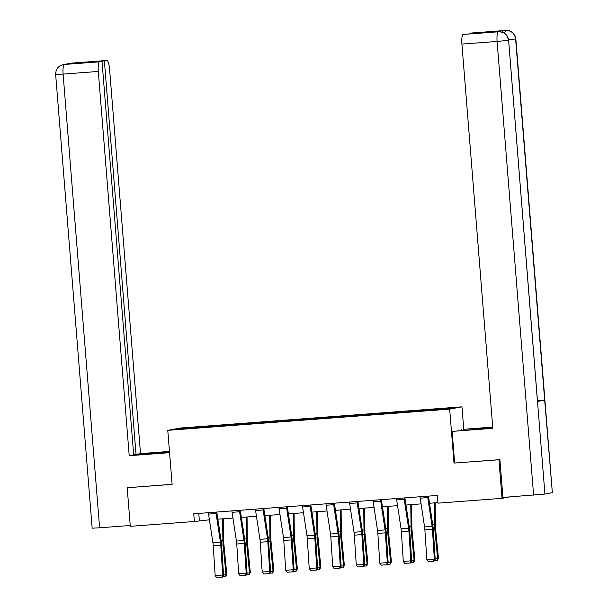 <?xml version="1.0" encoding="UTF-8"?>
<svg xmlns="http://www.w3.org/2000/svg" width="608" height="608" viewBox="0 0 608 608"><rect width="100%" height="100%" fill="white"/><g stroke="black" fill="none" stroke-linecap="round" stroke-linejoin="round"><path stroke-width="0.91" d="M461.958 406.836L180.059 428.062L167.77 430.35L449.669 409.131L461.958 406.836L463.76 429.271M202.031 427.5L421.473 410.985L448.316 408.827L453.363 407.884L419.9 410.271L419.968 411.099M201.993 427.371L176.366 429.301L181.412 428.359L208.255 426.2L208.324 427.029M419.9 410.271L208.255 426.2M498.53 31.776L501.912 32.102C505.848 33.432 508.083 36.168 508.622 40.288L544.92 494.053L502.93 497.443L499.89 459.633L454.662 463.038L498.94 459.762L502.041 498.34L437.973 503.158L437.35 495.444L193.747 513.783L194.37 521.497L209.426 519.81M216.083 425.752L216.015 426.314M230.561 424.658L230.47 425.364M239.605 423.981L239.529 424.544M254.076 422.887L253.984 423.594M263.12 422.21L263.044 422.773M277.59 421.116L277.499 421.823M286.634 420.44L286.566 421.002M301.104 419.345L301.013 420.052M310.156 418.669L310.08 419.231M324.626 417.582L324.535 418.281M333.67 416.898L333.594 417.46M348.141 415.811L348.05 416.51M357.185 415.127L357.109 415.697M371.655 414.04L371.564 414.74M380.699 413.356L380.631 413.926M395.17 412.27L395.086 412.969M404.221 411.586L404.145 412.156M418.692 410.499L418.6 411.198M427.736 409.815L427.66 410.385M498.94 459.762L499.434 459.663M502.041 498.34L509.527 496.941M127.695 487.646L127.194 487.745L130.302 526.323L194.37 521.497M127.194 487.745L172.117 484.363L167.77 430.35M454.016 463.144L449.669 409.131M217.846 519.179L232.94 518.039M241.368 517.408L256.454 516.268M264.883 515.637L279.976 514.505M288.397 513.866L303.491 512.734M311.912 512.096L327.005 510.963M335.434 510.325L350.52 509.192M358.948 508.554L374.042 507.422M382.462 506.783L397.556 505.651M405.977 505.02L421.07 503.88M429.499 503.249L437.927 502.611M181.412 428.359L181.876 428.883M207.039 426.428L206.948 427.135M198.77 513.403L199.348 520.57M396.386 412.042L396.454 412.87M372.871 413.812L372.932 414.641M349.349 415.583L349.418 416.404M325.835 417.354L325.903 418.175M302.32 419.125L302.389 419.946M278.806 420.896L278.867 421.716M255.284 422.666L255.352 423.487M231.77 424.437L231.838 425.258M427.568 496.181A5.419 1.178 85.7 0 0 427.743 497.595L432.113 526.368A7.744 1.68 -94.3 0 1 432.417 529.279L434.348 559.094L435.199 559.216L433.268 529.408A11.613 2.516 85.7 0 0 432.805 525.038L428.42 496.12M420.037 496.751A5.419 1.178 85.7 0 0 420.204 498.157L424.574 526.938A7.744 1.68 -94.3 0 1 424.886 529.849L426.816 559.656L434.348 559.094L433.603 561.222L428.328 561.617L433.603 561.222M433.945 561.268L435.199 559.216M426.816 559.656L428.328 561.617M435.184 558.95L437.631 558.76L434.781 529.127A11.613 2.516 -94.3 0 1 434.538 524.719L434.302 502.884M436.939 560.713L437.631 558.76L438.436 558.334L437.258 560.538L434.158 560.926M435.176 502.816L435.427 525.753A7.744 1.68 85.7 0 0 435.586 528.694L438.436 558.334M454.662 463.038L452.116 431.399L475.433 429.43A17.419 0.403 -4.6 0 0 492.784 427.895M492.746 427.394A17.419 0.403 -4.6 0 0 482.904 428.04L463.41 429.294L492.716 427.09M452.116 431.399L492.822 428.336L461.905 44.08A9.295 2.014 -94.3 0 1 463.152 34.451L485.07 32.528L470.455 33.09A9.295 2.014 -94.3 0 1 470.501 33.083A9.295 2.014 -94.3 0 1 470.554 33.083M461.563 430.479L461.502 429.651M505.757 30.43A9.295 2.014 85.7 0 0 505.704 30.43L509.116 30.75C513.061 32.08 515.303 34.816 515.842 38.942L552.345 492.647L544.677 400.117L537.632 400.854M544.92 494.053L552.125 492.708M508.622 40.288L537.472 401.462L544.677 400.117L515.622 39.011C514.649 33.432 511.389 30.575 505.833 30.43L470.455 33.09M502.573 32.315A9.295 2.014 -94.3 0 1 503.538 30.605L496.394 31.943A9.295 2.014 -94.3 0 1 496.447 31.935A9.295 2.014 -94.3 0 1 496.493 31.935M533.604 495.132L497.101 41.435L508.417 40.356C507.429 34.77 504.161 31.912 498.621 31.776M157.966 453.332L157.898 452.504A17.419 0.403 -4.6 0 0 136.792 454.602A17.419 0.403 -4.6 0 0 150.427 453.895L169.548 452.458M157.898 452.504L169.488 451.638M169.465 451.425L140.509 453.606L136.04 454.434L104.378 60.922L106.856 60.458L71.402 63.133L64.182 64.478L99.552 61.818A9.295 2.014 85.7 0 0 98.306 71.448L63.103 74.1L99.606 527.797L130.234 525.494M133.661 454.617L136.04 454.434M84.96 62.647L102.022 61.362L133.684 454.875L129.215 455.704L98.306 71.448M169.571 452.671L129.215 455.704M140.509 453.606L109.592 69.35A9.295 2.014 85.7 0 0 106.902 60.45A9.295 2.014 85.7 0 0 106.856 60.458M99.606 527.797L92.158 528.185L55.655 74.488L63.103 74.1A9.295 2.014 -94.3 0 1 64.349 64.471M102.022 61.362L99.552 61.818M84.938 62.381L104.378 60.922M127.247 487.73L172.117 484.302M71.159 63.43L71.577 63.126M70.156 63.316L71.387 63.133M55.655 74.488C55.723 69.266 58.193 65.983 63.057 64.638L64.174 64.478M404.054 497.952A5.419 1.178 85.7 0 0 404.229 499.366L408.591 528.139A7.744 1.68 -94.3 0 1 408.903 531.05L410.833 560.865L411.684 560.986L409.754 531.172A11.613 2.516 85.7 0 0 409.29 526.809L404.898 497.891M396.515 498.522A5.419 1.178 85.7 0 0 396.69 499.928L401.06 528.709A7.744 1.68 -94.3 0 1 401.364 531.62L403.294 561.427L410.833 560.865L410.088 562.993L404.814 563.388L410.088 562.993M410.43 563.038L411.684 560.986M403.294 561.427L404.814 563.388M380.54 499.723A5.419 1.178 85.7 0 0 380.707 501.136L385.077 529.91A7.744 1.68 -94.3 0 1 385.388 532.821L387.319 562.636L388.17 562.757L386.24 532.942A11.613 2.516 85.7 0 0 385.768 528.58L381.383 499.662M373 500.293A5.419 1.178 85.7 0 0 373.168 501.699L377.538 530.48A7.744 1.68 -94.3 0 1 377.849 533.391L379.78 563.198L387.319 562.636L386.574 564.764L381.292 565.159L386.574 564.764M386.908 564.809L388.17 562.757M379.78 563.198L381.292 565.159M411.669 560.72L414.116 560.53L411.259 530.89A11.613 2.516 -94.3 0 1 411.023 526.49L410.788 504.655M413.417 562.484L414.116 560.53L414.922 560.097L413.744 562.309L410.643 562.696M411.654 504.587L411.905 527.524A7.744 1.68 85.7 0 0 412.064 530.465L414.922 560.097M388.147 562.491L390.602 562.301L387.744 532.661A11.613 2.516 -94.3 0 1 387.509 528.261L387.266 506.426M389.903 564.254L390.602 562.301L391.408 561.868L390.222 564.08L387.121 564.46M388.14 506.358L388.39 529.294A7.744 1.68 85.7 0 0 388.55 532.228L391.408 561.868M357.025 501.494A5.419 1.178 85.7 0 0 357.192 502.907L361.562 531.681A7.744 1.68 -94.3 0 1 361.874 534.592L363.797 564.406L364.648 564.528L362.725 534.713A11.613 2.516 85.7 0 0 362.254 530.351L357.869 501.425M349.486 502.056A5.419 1.178 85.7 0 0 349.653 503.47L354.023 532.251A7.744 1.68 -94.3 0 1 354.335 535.162L356.265 564.969L363.797 564.406L363.052 566.534L357.778 566.93L363.052 566.534M363.394 566.58L364.648 564.528M356.265 564.969L357.778 566.93M333.503 503.264A5.419 1.178 85.7 0 0 333.678 504.678L338.04 533.452A7.744 1.68 -94.3 0 1 338.352 536.362L340.282 566.17L341.134 566.299L339.203 536.484A11.613 2.516 85.7 0 0 338.74 532.122L334.347 503.196M325.972 503.827A5.419 1.178 85.7 0 0 326.139 505.24L330.509 534.022A7.744 1.68 -94.3 0 1 330.82 536.932L332.743 566.74L340.282 566.17L339.538 568.305L334.263 568.7L339.538 568.305M339.88 568.351L341.134 566.299M332.743 566.74L334.263 568.7M309.989 505.035A5.419 1.178 85.7 0 0 310.156 506.441L314.526 535.222A7.744 1.68 -94.3 0 1 314.838 538.133L316.768 567.94L317.619 568.07L315.689 538.255A11.613 2.516 85.7 0 0 315.225 533.892L310.832 504.967M302.45 505.598A5.419 1.178 85.7 0 0 302.624 507.011L306.987 535.792A7.744 1.68 -94.3 0 1 307.298 538.696L309.229 568.51L316.768 567.94L316.023 570.076L310.749 570.471L316.023 570.076M316.365 570.122L317.619 568.07M309.229 568.51L310.749 570.471M364.633 564.262L367.08 564.072L364.23 534.432A11.613 2.516 -94.3 0 1 363.987 530.024L363.751 508.197M366.388 566.025L367.08 564.072L367.886 563.639L366.708 565.85L363.607 566.23M364.625 508.128L364.876 531.065A7.744 1.68 85.7 0 0 365.036 533.999L367.886 563.639M341.118 566.025L343.566 565.843L340.716 536.203A11.613 2.516 -94.3 0 1 340.472 531.795L340.237 509.968M342.874 567.796L343.566 565.843L344.371 565.41L343.193 567.621L340.092 568.001M341.111 509.899L341.362 532.836A7.744 1.68 85.7 0 0 341.521 535.77L344.371 565.41M317.604 567.796L320.051 567.614L317.194 537.974A11.613 2.516 -94.3 0 1 316.958 533.566L316.715 511.738M319.352 569.567L320.051 567.614L320.857 567.18L319.679 569.392L316.578 569.772M317.589 511.67L317.84 534.607A7.744 1.68 85.7 0 0 317.999 537.54L320.857 567.18M286.474 506.806A5.419 1.178 85.7 0 0 286.642 508.212L291.012 536.993A7.744 1.68 -94.3 0 1 291.323 539.904L293.254 569.711L294.105 569.84L292.174 540.026A11.613 2.516 85.7 0 0 291.703 535.663L287.318 506.738M278.935 507.368A5.419 1.178 85.7 0 0 279.102 508.782L283.472 537.556A7.744 1.68 -94.3 0 1 283.784 540.466L285.714 570.281L293.254 569.711L292.509 571.839L287.227 572.242L292.509 571.839M292.843 571.892L294.105 569.84M285.714 570.281L287.227 572.242M294.082 569.567L296.537 569.384L293.679 539.744A11.613 2.516 -94.3 0 1 293.444 535.336L293.2 513.509M295.838 571.338L296.537 569.384L297.342 568.951L296.157 571.163L293.056 571.543M294.074 513.441L294.325 536.378A7.744 1.68 85.7 0 0 294.485 539.311L297.342 568.951M262.96 508.569A5.419 1.178 85.7 0 0 263.127 509.983L267.497 538.764A7.744 1.68 -94.3 0 1 267.809 541.675L269.732 571.482L270.583 571.611L268.652 541.796A11.613 2.516 85.7 0 0 268.189 537.434L263.804 508.508M255.421 509.139A5.419 1.178 85.7 0 0 255.588 510.553L259.958 539.326A7.744 1.68 -94.3 0 1 260.27 542.237L262.2 572.052L269.732 571.482L268.987 573.61L263.712 574.013L268.987 573.61M269.329 573.663L270.583 571.611M262.2 572.052L263.712 574.013M270.568 571.338L273.015 571.155L270.165 541.515A11.613 2.516 -94.3 0 1 269.922 537.107L269.686 515.272M272.323 573.108L273.015 571.155L273.82 570.722L272.642 572.934L269.542 573.314M270.56 515.212L270.811 538.141A7.744 1.68 85.7 0 0 270.97 541.082L273.82 570.722M239.438 510.34A5.419 1.178 85.7 0 0 239.613 511.754L243.975 540.535A7.744 1.68 -94.3 0 1 244.287 543.446L246.217 573.253L247.068 573.374L245.138 543.567A11.613 2.516 85.7 0 0 244.674 539.205L240.282 510.279M231.906 510.91A5.419 1.178 85.7 0 0 232.074 512.324L236.444 541.097A7.744 1.68 -94.3 0 1 236.755 544.008L238.678 573.823L246.217 573.253L245.472 575.381L240.198 575.784L245.472 575.381M245.814 575.434L247.068 573.374M238.678 573.823L240.198 575.784M247.053 573.108L249.5 572.926L246.65 543.286A11.613 2.516 -94.3 0 1 246.407 538.878L246.172 517.043M248.801 574.872L249.5 572.926L250.306 572.493L249.128 574.704L246.027 575.084M247.046 516.982L247.296 539.912A7.744 1.68 85.7 0 0 247.456 542.853L250.306 572.493M215.924 512.111A5.419 1.178 85.7 0 0 216.091 513.524L220.461 542.306A7.744 1.68 -94.3 0 1 220.772 545.209L222.703 575.024L223.554 575.145L221.624 545.338A11.613 2.516 85.7 0 0 221.16 540.968L216.767 512.05M208.384 512.681A5.419 1.178 85.7 0 0 208.559 514.094L212.922 542.868A7.744 1.68 -94.3 0 1 213.233 545.779L215.164 575.594L222.703 575.024L221.958 577.152L216.684 577.547L221.958 577.152M222.3 577.205L223.554 575.145M215.164 575.594L216.684 577.547M223.531 574.879L225.986 574.697L223.128 545.057A11.613 2.516 -94.3 0 1 222.893 540.649L222.65 518.814M225.287 576.642L225.986 574.697L226.792 574.264L225.614 576.475L222.513 576.855M223.524 518.753L223.774 541.682A7.744 1.68 85.7 0 0 223.934 544.624L226.792 574.264M432.113 526.368L424.574 526.938M432.417 529.279L424.886 529.849M427.743 497.595L420.204 498.157M433.261 529.241L434.781 529.127M432.774 524.848L434.538 524.719M503.538 30.605L505.818 30.43M463.152 34.451L498.431 31.783M498.347 31.798A9.295 2.014 -94.3 0 0 497.101 41.435L461.905 44.08M482.965 428.83L482.904 428.04M515.842 38.942L508.562 39.748M470.501 33.083L505.704 30.43A9.295 2.014 85.7 0 0 505.658 30.438M504.412 33.235L505.575 30.453M408.591 528.139L401.06 528.709M408.903 531.05L401.364 531.62M404.229 499.366L396.69 499.928M385.077 529.91L377.538 530.48M385.388 532.821L377.849 533.391M380.707 501.136L373.168 501.699M409.746 531.012L411.259 530.89M409.26 526.619L411.023 526.49M386.224 532.775L387.744 532.661M385.746 528.39L387.509 528.261M361.562 531.681L354.023 532.251M361.874 534.592L354.335 535.162M357.192 502.907L349.653 503.47M338.04 533.452L330.509 534.022M338.352 536.362L330.82 536.932M333.678 504.678L326.139 505.24M314.526 535.222L306.987 535.792M314.838 538.133L307.298 538.696M310.156 506.441L302.624 507.011M362.71 534.546L364.23 534.432M362.224 530.161L363.987 530.024M339.196 536.317L340.716 536.203M338.709 531.932L340.472 531.795M315.681 538.088L317.194 537.974M315.195 533.702L316.958 533.566M291.012 536.993L283.472 537.556M291.323 539.904L283.784 540.466M286.642 508.212L279.102 508.782M292.159 539.858L293.679 539.744M291.68 535.473L293.444 535.336M267.497 538.764L259.958 539.326M267.809 541.675L260.27 542.237M263.127 509.983L255.588 510.553M268.645 541.629L270.165 541.515M268.158 537.244L269.922 537.107M243.975 540.535L236.444 541.097M244.287 543.446L236.755 544.008M239.613 511.754L232.074 512.324M245.13 543.4L246.65 543.286M244.644 539.015L246.407 538.878M220.461 542.306L212.922 542.868M220.772 545.209L213.233 545.779M216.091 513.524L208.559 514.094M221.616 545.171L223.128 545.057M221.13 540.778L222.893 540.649M70.224 63.3L68.195 63.984M70.505 63.247L106.902 60.45M63.323 64.585L66.492 64.296"/></g></svg>
